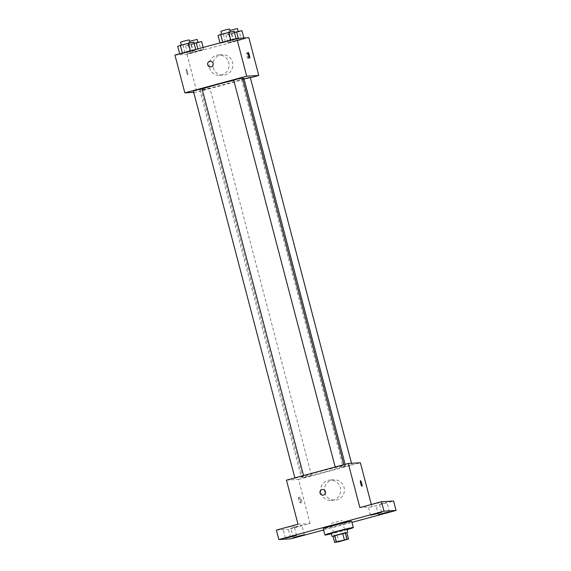 <?xml version="1.0" encoding="UTF-8"?>
<svg xmlns="http://www.w3.org/2000/svg" width="571" height="571" viewBox="0 0 571 571"><rect width="100%" height="100%" fill="white"/><g stroke="black" fill="none" stroke-linecap="round" stroke-linejoin="round"><path stroke-width="0.43" stroke-dasharray="2.85 2.14" d="M331.216 523.3L342.143 520.395L331.216 523.3M332.972 536.155L334.52 536.062L336.176 542.357M346.897 532.722L345.105 533.3L346.761 539.595M334.52 536.062L345.105 533.3M333.036 536.397L346.904 532.757M346.982 529.224L331.23 533.357M337.175 535.434L338.824 541.736M347.097 529.66A14.66 0.542 -14.7 0 1 331.344 533.792M351.636 521.273A14.66 0.542 -14.7 0 1 338.889 525.177A14.66 0.542 -14.7 0 1 323.536 528.746A14.66 0.542 -14.7 0 1 323.279 528.71M323.614 529.995L351.922 522.358M287.463 527.311L294.036 525.798L287.463 527.311M295.335 526.84L290.867 528.232L301.909 525.334L295.335 526.84M298.012 524.242L310.089 523.528L288.441 529.367L290.917 538.81M276.364 530.081L288.441 529.367M286.449 480.161L298.526 479.447L310.089 523.528M298.526 479.447L360.38 462.767M371.321 504.478L371.942 506.848L393.59 501.01M324.742 492.602A10.178 10 -93.4 0 0 344.392 489.404A10.178 10 -93.4 0 0 333.807 479.833A10.178 10 -93.4 0 0 324.742 492.602M380.379 503.907L386.96 502.394L380.379 503.907M372.506 504.371L379.087 502.865L372.506 504.371M371.942 506.848L359.866 507.562M301.766 477.299A22.804 0.842 -14.7 0 1 301.36 477.249A22.804 0.842 -14.7 0 1 323.2 470.647A22.804 0.842 -14.7 0 1 345.469 465.679A22.804 0.842 -14.7 0 1 325.641 471.746A22.804 0.842 -14.7 0 1 301.766 477.299M343.242 466.942L351.864 464.651L343.242 466.942M295.043 478.284L303.658 475.993L295.043 478.284M335.37 467.413L343.992 465.115L335.37 467.413M311.452 475.515L302.837 477.806L311.452 475.515M298.64 497.427A2.848 0.521 74.9 0 0 298.626 497.427A2.848 0.521 74.9 0 0 298.861 500.317A2.848 0.521 74.9 0 0 300.11 502.937A2.848 0.521 74.9 0 0 299.882 500.096A2.848 0.521 74.9 0 0 298.64 497.427L300.182 497.006A2.848 0.521 74.9 0 0 300.425 499.896A2.848 0.521 74.9 0 0 301.666 502.516A2.848 0.521 74.9 0 0 301.438 499.675A2.848 0.521 74.9 0 0 300.203 497.006A2.848 0.521 74.9 0 0 300.182 497.006M361.964 486.249L361.957 486.256A2.848 0.521 -105.1 0 1 361.935 486.256A2.848 0.521 -105.1 0 1 361.957 486.256A2.848 0.521 -105.1 0 1 360.701 483.587A2.848 0.521 -105.1 0 1 360.472 480.746L360.479 480.746M320.973 492.83A10.178 10 -93.4 0 0 340.623 489.632A10.178 10 -93.4 0 0 330.031 480.061A10.178 10 -93.4 0 0 320.973 492.83M322.579 489.44L322.579 489.44A2.848 2.798 86.6 0 1 325.541 492.123A2.848 2.798 86.6 0 1 322.915 495.136L322.915 495.136M243.867 78.384A22.804 0.842 -14.7 0 1 224.039 84.451A22.804 0.842 -14.7 0 1 200.157 90.004A22.804 0.842 -14.7 0 1 199.75 89.954A22.804 0.842 -14.7 0 1 202.12 88.933M233.739 80.311A22.804 0.842 -14.7 0 1 242.547 78.441M209.85 88.219L201.235 90.511L209.85 88.219M242.382 77.82L233.689 80.104M202.055 88.698L193.362 90.982M250.255 77.356L243.988 78.848M193.719 92.338L196.916 92.152L250.355 77.742M241.369 39.549L244.031 38.542L238.657 39.706L227.957 42.875L244.031 38.542L227.957 42.875L241.369 39.549L239.306 31.676L241.968 30.67M193.169 50.89L195.832 49.884L190.457 51.055L179.758 54.224L195.832 49.884L179.758 54.224L193.169 50.89L191.107 43.018L193.762 42.018M174.933 55.08L187.002 54.366L248.856 37.686M233.496 40.013L236.158 39.014L230.784 40.177L220.085 43.346L236.158 39.014L220.085 43.346L233.496 40.013L231.433 32.14L234.096 31.141M201.042 50.426L203.704 49.42L198.33 50.583L187.631 53.753L203.704 49.42L187.631 53.753L201.042 50.426L198.979 42.554L201.634 41.547M187.002 54.366L196.916 92.152M213.226 67.521A10.178 10 -93.4 0 0 232.875 64.323A10.178 10 -93.4 0 0 222.283 54.752A10.178 10 -93.4 0 0 213.226 67.521M186.296 69.198A2.848 0.521 74.9 0 0 186.282 69.198A2.848 0.521 74.9 0 0 186.517 72.089A2.848 0.521 74.9 0 0 187.766 74.701A2.848 0.521 74.9 0 0 187.538 71.867A2.848 0.521 74.9 0 0 186.296 69.198A2.848 0.521 74.9 0 0 186.282 69.198A2.848 0.521 74.9 0 0 186.524 72.089A2.848 0.521 74.9 0 0 187.766 74.701A2.848 0.521 74.9 0 0 187.538 71.867A2.848 0.521 74.9 0 0 186.303 69.198L186.282 69.198M248.035 58.449A2.848 0.521 -105.1 0 1 246.8 55.772A2.848 0.521 -105.1 0 1 246.572 52.939A2.848 0.521 -105.1 0 1 247.814 55.558A2.848 0.521 -105.1 0 1 248.057 58.442A2.848 0.521 -105.1 0 1 248.035 58.449M209.45 67.749A10.178 10 -93.4 0 0 229.099 64.552A10.178 10 -93.4 0 0 218.515 54.98A10.178 10 -93.4 0 0 209.45 67.749M210.235 61.211L210.235 61.211A2.848 2.798 86.6 0 1 213.197 63.895A2.848 2.798 86.6 0 1 210.571 66.907L210.571 66.907M194.097 43.296L185.568 45.88L198.979 42.554M189.336 44.866L197.951 42.575L189.336 44.866M203.19 47.464L203.704 49.42M197.88 48.892L198.33 50.583M188.223 44.881L190.293 52.753M185.568 45.88L187.631 53.753M190.942 44.716L193.005 52.589M197.123 39.428L189.615 41.276M234.431 32.419L225.895 35.009L239.306 31.676M229.663 33.989L238.278 31.698L229.663 33.989M243.881 37.979L244.031 38.542M238.285 38.314L238.657 39.706M228.557 34.003L230.62 41.876M225.895 35.009L227.957 42.875M231.269 33.839L233.339 41.712M237.45 28.55L229.942 30.399M177.695 46.351L191.107 43.018M181.464 45.33L190.079 43.039L181.464 45.33M195.725 49.477L195.832 49.884M179.651 53.81L179.758 54.224M183.07 45.188L185.132 53.06M189.251 39.891L180.557 42.175M218.022 35.473L231.433 32.14M221.791 34.46L230.406 32.169L221.791 34.46M236.051 38.6L236.158 39.014M219.978 42.932L220.085 43.346M223.397 34.31L225.466 42.183M229.578 29.014L220.884 31.298M347.104 539.288L342.143 520.395M336.069 542.186L331.116 523.293M381.564 512.308L379.087 502.865M370.522 515.206L368.045 505.756M296.513 535.248L294.036 525.798M285.471 538.139L282.995 528.696M304.386 534.777L301.909 525.334M293.351 537.675L290.867 528.232M389.436 511.844L386.96 502.394M378.395 514.742L375.918 505.292M301.666 502.516L300.11 502.937M331.237 500.382L335.013 500.16M330.031 480.061L333.807 479.833M199.75 89.954L301.36 477.249M345.12 464.337L345.469 465.679M311.53 475.529L209.928 88.234M302.837 477.806L201.235 90.511M335.191 467.014L335.291 467.399M343.87 464.673L343.992 465.115M294.864 477.891L294.964 478.277M303.544 475.55L303.658 475.993M241.562 79.64L343.164 466.935M351.508 463.288L351.864 464.651M248.057 58.442L249.62 58.021M246.572 52.939L248.135 52.518M219.721 75.301L223.489 75.079M218.515 54.98L222.283 54.752M188.43 41.704L189.251 44.859M228.757 30.834L229.585 33.982"/><path stroke-width="0.86" d="M336.176 542.193L347.104 539.288L336.176 542.193M338.824 541.736L348.546 539.024L336.412 541.879L334.627 542.45L338.824 541.736M344.349 539.738L342.693 533.442L334.763 535.577L336.412 541.879M334.763 535.577L332.972 536.155L334.627 542.45M342.693 533.442L345.348 532.814L346.997 539.117M348.546 539.024L346.897 532.722L345.348 532.814M346.904 532.757L338.425 534.527L333.036 536.397M332.058 536.504L331.23 533.357L337.597 531.38L346.982 529.224L347.81 532.372M331.344 533.792A14.66 0.542 -14.7 0 1 325.192 535.041A14.66 0.542 -14.7 0 1 324.928 535.013A14.66 0.542 -14.7 0 1 338.967 530.766A14.66 0.542 -14.7 0 1 353.285 527.568A14.66 0.542 -14.7 0 1 347.097 529.66M324.928 535.013L323.279 528.71A14.66 0.542 -14.7 0 1 337.318 524.471A14.66 0.542 -14.7 0 1 351.636 521.273L353.285 527.568M384.975 513.229L378.395 514.742L383.862 513.086L389.436 511.844L384.975 513.229M299.925 536.162L293.351 537.675L298.811 536.019L304.386 534.777L299.925 536.162M292.052 536.633L285.471 538.139L290.939 536.49L296.513 535.248L292.052 536.633M377.103 513.693L370.522 515.206L375.989 513.55L381.564 512.308L377.103 513.693M351.922 522.358L396.067 510.453L383.998 511.173L278.841 539.531L290.917 538.81L323.614 529.995M371.321 504.478L360.38 462.767L348.303 463.481L286.449 480.161L298.012 524.242L276.364 530.081L278.841 539.531M396.067 510.453L393.59 501.01L381.514 501.723L383.998 511.173M381.514 501.723L359.866 507.562L348.303 463.481M322.915 495.136A2.848 2.798 86.6 0 1 320.038 493.016A2.848 2.798 86.6 0 1 322.579 489.44A2.848 2.798 86.6 0 1 325.541 492.123A2.848 2.798 86.6 0 1 320.038 493.016A2.848 2.798 86.6 0 1 322.579 489.44M361.943 486.256A2.848 0.521 -105.1 0 1 360.701 483.587A2.848 0.521 -105.1 0 1 360.479 480.746A2.848 0.521 -105.1 0 1 361.721 483.366A2.848 0.521 -105.1 0 1 361.964 486.249A2.848 0.521 -105.1 0 1 361.943 486.256A2.848 0.521 -105.1 0 0 361.714 483.366A2.848 0.521 -105.1 0 0 360.472 480.746M202.12 88.933A22.804 0.842 -14.7 0 1 233.739 80.311M242.547 78.441A22.804 0.842 -14.7 0 1 243.867 78.384L345.12 464.337M335.191 467.014L233.689 80.104L237.993 78.805L242.382 77.82L343.87 464.673M294.864 477.891L193.362 90.982L197.666 89.676L202.055 88.698L303.544 475.55M243.988 78.848L250.255 77.356L351.508 463.288M250.355 77.742L258.77 75.472L246.701 76.186L184.847 92.866L193.719 92.338M258.77 75.472L248.856 37.686L236.787 38.4L246.701 76.186M236.787 38.4L174.933 55.08L184.847 92.866M210.571 66.907A2.848 2.798 86.6 0 1 207.694 64.787A2.848 2.798 86.6 0 1 210.235 61.211A2.848 2.798 86.6 0 1 213.197 63.895A2.848 2.798 86.6 0 1 207.694 64.787A2.848 2.798 86.6 0 1 210.235 61.211M249.598 58.028A2.848 0.521 -105.1 0 1 248.364 55.351A2.848 0.521 -105.1 0 1 248.135 52.518A2.848 0.521 -105.1 0 1 249.377 55.137A2.848 0.521 -105.1 0 1 249.62 58.021A2.848 0.521 -105.1 0 1 249.598 58.028M203.19 47.464L201.634 41.547L194.097 43.296M196.26 42.711L197.88 48.892M189.615 41.276L197.123 39.428L197.894 42.361M243.881 37.979L241.968 30.67L234.431 32.419M236.587 31.833L238.285 38.314M229.942 30.399L237.45 28.55L238.221 31.484M195.725 49.477L193.762 42.018L180.35 45.345L177.695 46.351L179.651 53.81M188.387 43.182L190.414 50.905M180.35 45.345L182.377 53.074M181.321 45.088L180.557 42.175L184.861 40.869L189.251 39.891L190.022 42.825M236.051 38.6L234.096 31.141L220.684 34.467L218.022 35.473L219.978 42.932M228.714 32.304L230.741 40.027M220.684 34.467L222.711 42.197M221.648 34.21L220.884 31.298L225.188 29.999L229.578 29.014L230.349 31.947"/></g></svg>
